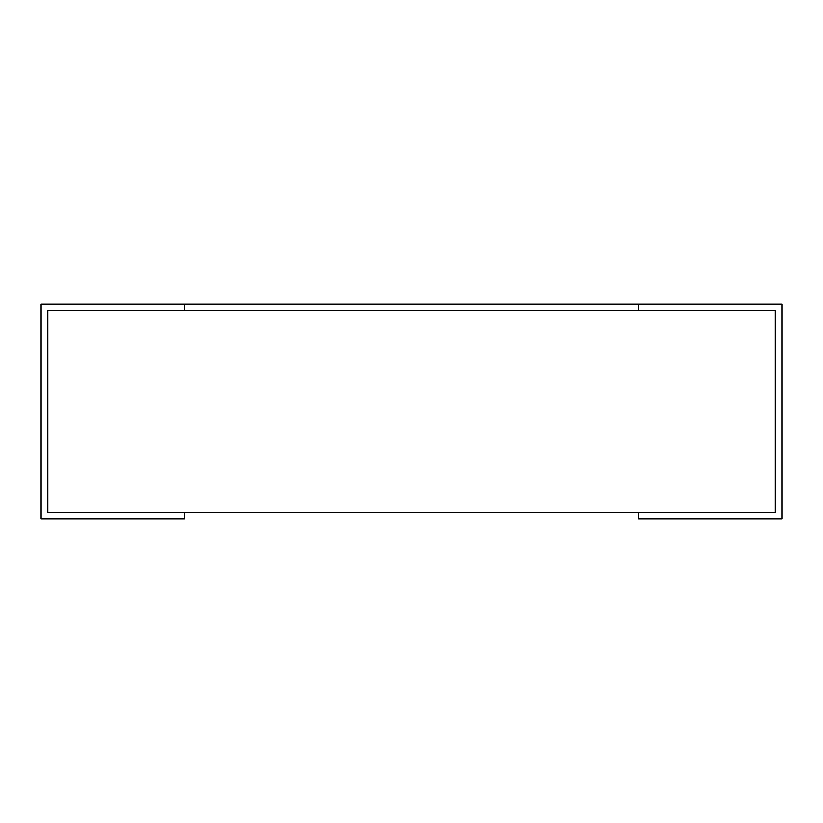 <?xml version="1.0" encoding="UTF-8"?>
<svg xmlns="http://www.w3.org/2000/svg" width="823" height="823" viewBox="0 0 823 823"><rect width="100%" height="100%" fill="white"/><g stroke="black" fill="none" stroke-linecap="round" stroke-linejoin="round"><path stroke-width="1.23" d="M184.506 512.328L638.494 512.328L638.494 519.025L781.85 519.025L781.85 303.975L638.494 303.975L638.494 310.672L184.506 310.672L184.506 303.975L41.15 303.975L41.15 519.025L184.506 519.025L184.506 512.328L47.837 512.328L47.837 310.672L775.163 310.672L775.163 512.328L775.163 310.672M47.837 512.328L47.837 310.672M775.163 512.328L638.494 512.328M638.494 303.975L184.506 303.975"/></g></svg>
